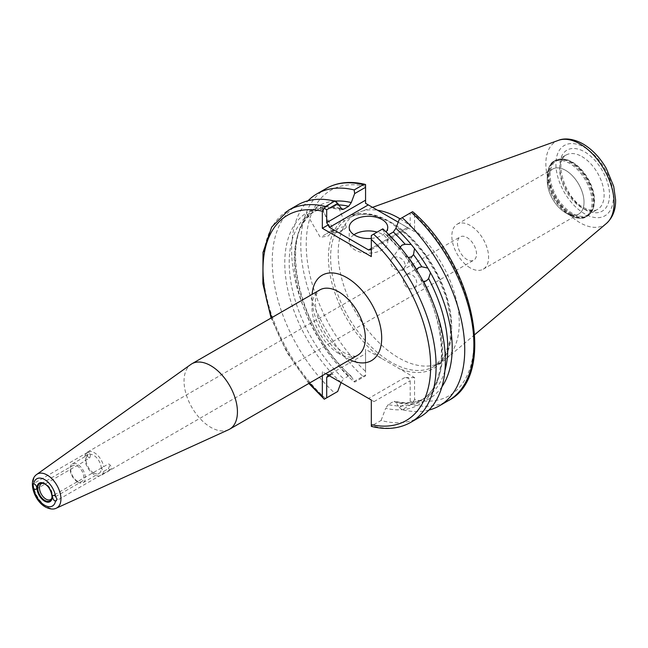 <?xml version="1.0" encoding="UTF-8"?>
<svg xmlns="http://www.w3.org/2000/svg" width="648" height="648" viewBox="0 0 648 648"><rect width="100%" height="100%" fill="white"/><g stroke="black" fill="none" stroke-linecap="round" stroke-linejoin="round"><path stroke-width="0.49" stroke-dasharray="3.24 2.43" d="M406.158 274.768A7.703 6.294 60 0 0 404.563 284.585A7.703 6.294 60 0 0 413.861 288.117A7.703 6.294 60 0 0 415.457 278.3A7.703 6.294 60 0 0 406.158 274.768L418.77 267.486M416.713 269.69L416.907 273.108L420.674 279.636L423.541 281.507M426.481 280.827L413.861 288.117M402.562 269.511A7.703 6.075 -144.9 0 1 393.304 267.77A7.703 6.075 -144.9 0 1 391.546 259.216A7.703 6.075 -144.9 0 1 393.125 257.774A7.703 6.075 -144.9 0 1 402.384 259.524A7.703 6.075 -144.9 0 1 404.149 268.078A7.703 6.075 -144.9 0 1 402.562 269.511M408.443 257.58L405.008 255.685L400.318 249.853L400.083 247.188A108.556 62.678 60 0 0 388.265 234.949L386.143 234.941L400.318 249.853M89.772 457.934A3.078 1.782 60 0 1 86.832 453.875A3.078 1.782 60 0 1 87.472 452.466A3.078 1.782 60 0 1 89.772 453.219L90.534 454.88L89.772 457.934L85.01 460.679A13.486 7.784 60 0 0 94.325 474.709A13.486 7.784 60 0 0 101.064 475.381L473.745 260.213A13.486 7.784 -120 0 0 475.81 249.407A13.486 7.784 -120 0 0 467.005 237.524A13.486 7.784 -120 0 0 460.266 236.86A13.486 7.784 -120 0 0 458.201 247.666A13.486 7.784 -120 0 0 467.005 259.548A13.486 7.784 -120 0 0 473.745 260.213M36.069 489.256L85.471 460.736L85.01 460.679L85.828 459.489L85.01 455.973L89.772 453.219M323.109 235.718L333.631 229.643L323.109 235.718M316.686 206.996L313.43 212.099A108.556 62.678 -120 0 0 348.705 375.889L350.827 375.889L351.281 376.626A111.164 64.184 60 0 1 316.686 206.996L319.367 205.448A111.164 64.184 60 0 1 332.659 201.35L333.202 200.767M350.827 375.889C297.716 330.148 277.862 232.899 313.745 211.888L308.375 215.023L307.022 214.367L306.472 212.892L309.153 211.345A111.164 64.184 60 0 1 322.445 207.247L323.069 208.753L328.528 205.61L332.659 201.35M328.528 205.61A108.556 62.678 -120 0 0 320.258 208.162L320.363 206.663L319.367 205.448M320.258 208.162L315.195 211.078A108.556 62.678 60 0 1 323.474 208.526M343.845 229.319A7.703 1.628 -21.2 0 0 345.254 228.404A7.703 1.628 -21.2 0 0 346.307 226.954A7.703 1.628 -21.2 0 0 341.844 227.132A7.703 1.628 -21.2 0 0 334.409 230.161A7.703 1.628 -21.2 0 0 331.938 232.527A7.703 1.628 -21.2 0 0 333.696 232.883A7.703 1.628 -21.2 0 0 343.845 229.319M346.307 226.954L336.952 202.84L336.887 204.857L331.833 207.781L329.945 208.121L325.725 206.947A111.164 64.184 60 0 1 341.067 208.454M353.978 234.722A19.262 11.121 0 0 0 349.223 242.036A19.262 11.121 0 0 0 354.869 249.901A19.262 11.121 0 0 0 375.856 252.315A19.262 11.121 0 0 0 387.747 242.036A19.262 11.121 0 0 0 382.101 234.171A19.262 11.121 0 0 0 377.168 232.114M51.743 498.369A9.177 5.297 -120 0 0 52.034 497.794A9.177 5.297 -120 0 0 45.968 484.129A9.177 5.297 -120 0 0 43.659 483.286A9.177 5.297 -120 0 0 43.019 483.246M102.546 467.038L101.623 468.609L103.631 471.436L108.402 468.682A3.078 1.782 -120 0 0 110.711 469.435A3.078 1.782 -120 0 0 111.343 468.026A3.078 1.782 -120 0 0 108.402 463.976L53.144 495.558M108.402 468.682L109.601 465.888L108.402 463.976M470.221 267.899A25.985 15.001 60 0 1 453.244 245.001A25.985 15.001 60 0 1 457.229 224.176A25.985 15.001 60 0 1 470.221 225.455A25.985 15.001 60 0 1 487.199 248.362A25.985 15.001 60 0 1 483.222 269.187A25.985 15.001 60 0 1 470.221 267.899M565.639 170.375A25.985 15.001 -120 0 0 552.639 169.088A25.985 15.001 -120 0 0 548.662 189.913A25.985 15.001 -120 0 0 565.639 212.811L569.649 215.144A31.679 18.29 60 0 1 547.252 176.345A31.679 18.29 60 0 1 569.649 163.409A31.679 18.29 60 0 1 592.045 202.208A31.679 18.29 60 0 1 569.649 215.144L565.639 212.828A26.001 15.009 60 0 1 547.252 180.978A26.001 15.009 60 0 1 565.639 170.359A26.001 15.009 60 0 1 584.026 202.208A26.001 15.009 60 0 1 565.639 212.828A25.985 15.001 -120 0 0 578.632 214.099A25.985 15.001 -120 0 0 582.617 193.274A25.985 15.001 -120 0 0 565.639 170.375M77.298 481.027A9.177 5.297 60 0 1 71.304 472.943A9.177 5.297 60 0 1 72.714 465.588A9.177 5.297 60 0 1 77.298 466.042A9.177 5.297 60 0 1 83.292 474.125A9.177 5.297 60 0 1 81.883 481.48A9.177 5.297 60 0 1 77.298 481.027M93.628 472.91A10.789 6.229 60 0 1 86.581 463.409A10.789 6.229 60 0 1 88.233 454.766A10.789 6.229 60 0 1 93.628 455.301A10.789 6.229 60 0 1 100.675 464.802A10.789 6.229 60 0 1 99.023 473.445A10.789 6.229 60 0 1 93.628 472.91M77.711 482.104A10.789 6.229 60 0 1 70.664 472.595A10.789 6.229 60 0 1 72.317 463.952A10.789 6.229 60 0 1 77.711 464.486A10.789 6.229 60 0 1 84.758 473.988A10.789 6.229 60 0 1 83.106 482.639A10.789 6.229 60 0 1 77.711 482.104M572.322 213.362A31.396 18.128 60 0 1 551.812 185.701A31.396 18.128 60 0 1 556.624 160.542A31.396 18.128 60 0 1 564.4 159.214A31.396 18.128 60 0 1 572.322 162.097A31.396 18.128 60 0 1 593.066 208.85A31.396 18.128 60 0 1 588.02 214.917A31.396 18.128 60 0 1 572.322 213.362M400.108 218.87A85.617 49.434 60 0 1 453.673 290.361A85.617 49.434 60 0 1 445.711 359.162A85.617 49.434 60 0 1 441.531 362.102A85.617 49.434 60 0 1 398.723 357.866A85.617 49.434 60 0 1 342.792 282.423A85.617 49.434 60 0 1 355.914 213.816A85.617 49.434 60 0 1 360.555 211.661A85.617 49.434 60 0 1 377.541 210.244M228.541 429.737A37.754 21.797 60 0 1 210.738 427.315A37.754 21.797 60 0 1 186.373 395.005A37.754 21.797 60 0 1 190.844 364.451M390.226 363.35L365.569 349.312L365.569 371.401A118.552 68.445 60 0 1 306.229 244.563A118.552 68.445 60 0 1 365.569 186.251L365.569 203.334L414.55 231.611L414.55 214.52A118.552 68.445 60 0 1 473.89 341.358A118.552 68.445 60 0 1 414.55 399.678L414.55 377.59L390.226 363.35M85.01 455.973A13.486 7.784 60 0 1 87.577 452.029A13.486 7.784 60 0 1 94.325 452.693A13.486 7.784 60 0 1 103.631 466.722M433.018 302.462A108.556 62.678 60 0 1 420.236 400.885A108.556 62.678 60 0 1 388.265 404.571L393.32 401.647A108.556 62.678 -120 0 0 425.291 397.969A108.556 62.678 -120 0 0 444.925 370.559M404.312 254.51A111.164 64.184 60 0 1 417.604 273.958M399.273 219.348L410.192 213.046L410.192 225.95L371.32 248.395L371.32 235.491L382.312 229.141L385.69 234.212A111.164 64.184 60 0 1 401.031 250.428M382.312 229.141L382.806 228.857M419.993 417.02A122.407 70.672 60 0 1 381.097 420.463L371.32 426.044L371.32 400.027L374.042 401.598L326.697 374.269L332.149 374.269L328.293 375.192L365.569 353.67M420.285 278.608A111.164 64.184 60 0 1 385.69 408.281L381.097 420.463M441.944 386.759A111.164 64.184 60 0 1 395.904 402.384L394.834 401.331L393.32 401.647M414.55 377.59L404.741 377.59C407.649 377.565 409.463 378.61 410.192 380.732L410.192 401.153L399.273 407.454L395.904 402.384M399.273 407.454L402.197 409.706L411.35 404.417A122.407 70.672 -120 0 0 448.538 400.537M428.911 410.087A122.407 70.672 60 0 1 402.197 409.706M388.265 404.571L385.69 408.281M385.69 234.212L386.143 234.941M103.631 471.436A13.486 7.784 60 0 1 101.064 475.381M309.153 211.345L314.855 211.248L323.069 208.753M341.059 382.555L341.067 382.523A111.164 64.184 60 0 1 306.472 212.892M341.067 382.523L343.651 378.805A108.556 62.678 60 0 1 308.375 215.023M337.697 391.481L334.773 393.166A122.407 70.672 60 0 1 297.586 205.011M325.725 206.947L322.445 207.247M348.705 375.889L343.651 378.805M326.13 188.528A122.407 70.672 -120 0 0 362.953 376.35L353.8 381.64A122.407 70.672 60 0 1 308.059 200.75M353.8 381.64L354.877 382.02L365.569 375.848L365.569 354.974C365.569 353.273 365.569 353.273 365.569 354.974C365.569 353.273 365.569 353.273 365.569 354.974L365.569 349.312M351.281 376.626L354.877 382.02M322.339 375.646L322.339 371.75L325.717 373.702L322.339 371.75M388.824 234.625L388.265 234.949M371.32 238.415A19.262 11.121 0 0 0 386.087 231.927M371.32 256.567L371.32 248.395L407.462 227.521L398.212 222.175M410.192 213.046L412.582 211.669M413.343 212.252L414.55 214.52M407.462 227.521L414.55 231.611M371.32 249.691L408.596 228.177L410.192 225.95M365.569 186.251L365.569 184.526M414.55 399.678L411.35 404.417M410.192 401.153L412.582 402.53M362.953 376.35L365.569 375.241L365.569 371.401M365.569 375.848L365.569 375.241M581.92 156.557A31.396 18.128 60 0 1 602.429 184.218A31.396 18.128 60 0 1 597.618 209.377A31.396 18.128 60 0 1 581.92 207.822A31.396 18.128 60 0 1 561.411 180.16A31.396 18.128 60 0 1 566.222 155.002A31.396 18.128 60 0 1 581.92 156.557M584.626 209.385A35.227 20.339 -120 0 0 609.533 195.008A35.227 20.339 -120 0 0 584.626 151.867A35.227 20.339 -120 0 0 559.718 166.244A35.227 20.339 -120 0 0 584.626 209.385M571.682 214.164A31.922 18.428 60 0 1 549.48 180.014A31.922 18.428 60 0 1 563.63 159.108A31.922 18.428 60 0 1 571.682 162.041A31.922 18.428 60 0 1 592.766 209.579A31.922 18.428 60 0 1 571.682 214.164M570.418 215.063A32.125 18.549 60 0 1 549.431 186.754A32.125 18.549 60 0 1 554.356 161.012A32.125 18.549 60 0 1 570.418 162.599A32.125 18.549 60 0 1 591.405 190.909A32.125 18.549 60 0 1 586.481 216.659A32.125 18.549 60 0 1 570.418 215.063M571.139 214.65A32.125 18.549 60 0 1 550.144 186.341A32.125 18.549 60 0 1 555.069 160.591A32.125 18.549 60 0 1 571.139 162.186A32.125 18.549 60 0 1 592.126 190.496A32.125 18.549 60 0 1 587.201 216.238A32.125 18.549 60 0 1 571.139 214.65M606.447 223.43A48.236 27.848 60 0 1 579.968 222.701A48.236 27.848 60 0 1 547.827 177.933A48.236 27.848 60 0 1 558.463 140.333M584.626 147.469A40.613 23.45 60 0 1 613.348 197.211A40.613 23.45 60 0 1 584.626 213.783A40.613 23.45 60 0 1 555.911 164.049A40.613 23.45 60 0 1 584.626 147.469M391.149 222.426A85.617 49.434 60 0 1 447.08 297.869A85.617 49.434 60 0 1 433.958 366.476A85.617 49.434 60 0 1 391.149 362.24A85.617 49.434 60 0 1 335.219 286.789A85.617 49.434 60 0 1 348.341 218.19A85.617 49.434 60 0 1 391.149 222.426M338.661 353.46A37.754 21.797 60 0 1 313.997 320.193A37.754 21.797 60 0 1 319.78 289.94C317.731 291.794 316.597 293.463 316.386 294.937C316.184 296.217 314.636 297.886 315.9 309.088C318.079 325.515 331.808 346.137 344.436 352.893C352.156 356.319 356.522 357.137 357.534 355.331A37.754 21.797 60 0 1 338.661 353.46M349.847 359.77A49.305 28.472 60 0 1 346.834 358.182A49.305 28.472 60 0 1 312.093 294.378M56.327 508.17A19.537 11.283 60 0 1 47.118 506.914A19.537 11.283 60 0 1 34.506 490.188A19.537 11.283 60 0 1 36.823 474.377M381.583 358.555A87.156 50.317 60 0 1 328.577 252.558A87.156 50.317 60 0 1 390.056 221.794A87.156 50.317 60 0 1 451.543 323.555A87.156 50.317 60 0 1 398.536 368.339M331.833 207.781A108.556 62.678 60 0 1 341.164 208.68M338.71 204.906A108.556 62.678 -120 0 0 336.887 204.857M374.042 401.598L410.192 380.732M404.741 377.59L368.591 398.455M332.149 374.269L329.427 375.84M325.539 398.504A122.407 70.672 60 0 1 288.352 210.341M271.763 317.666A118.552 68.445 -120 0 0 309.517 383.057M410.759 422.35A122.407 70.672 60 0 1 371.863 425.793M391.546 259.216L400.48 246.507M87.472 452.466L33.064 483.878M307.022 214.367L320.29 237.346L328.366 235.929L333.631 229.643L320.363 206.663M333.696 232.883L340.119 232.3L345.254 228.404M349.223 242.036L349.223 227.416M588.02 214.917L597.618 209.377C596.581 209.952 593.204 212.423 583.84 207.635C563.971 198.005 554.016 158.582 566.222 155.002L556.624 160.542M43.659 483.286L42.347 483.108M110.711 469.435L56.303 500.847M457.229 224.176L552.639 169.088M41.383 483.675L72.714 465.588M72.317 463.952L88.233 454.766M564.4 159.214L554.356 161.012C550.29 162.697 547.916 167.808 547.252 176.345L547.252 180.978M474.733 334.66L445.711 359.162M355.914 213.816L348.341 218.19C359.794 211.856 373.807 213.297 390.38 222.507L407.981 235.686L424.124 253.814L437.376 275.303L446.577 298.291L450.935 320.768L450.101 340.726L444.22 356.392L433.958 366.476L441.531 362.102M87.577 452.029L460.266 236.86M420.674 279.636C449.242 329.476 447.485 387.383 420.236 400.885L425.291 397.969C416.883 402.829 406.733 403.947 394.834 401.331M405.008 255.685L416.907 273.108M342.136 209.506L329.945 208.121M372.519 207.352L360.555 211.661M593.066 208.85L586.481 216.659C582.981 219.332 577.376 218.83 569.649 215.144M83.106 482.639L99.023 473.445M50.56 499.559L81.883 481.48M483.222 269.187L578.632 214.099M52.034 497.794L51.532 499.017M308.845 383.446L286.942 352.496L271.091 318.055M387.747 242.036L387.747 227.416M331.938 232.527L322.583 208.413M404.149 268.078L413.084 255.369"/><path stroke-width="0.97" d="M416.713 269.69L418.77 267.486L421.775 266.774A108.556 62.678 -120 0 0 413.497 254.664L411.488 256.819L408.443 257.58A108.556 62.678 60 0 1 416.713 269.69M444.925 370.559A108.556 62.678 -120 0 0 428.595 278.591L426.481 280.827L423.541 281.507A108.556 62.678 60 0 1 433.018 302.462M405.138 244.264A108.556 62.678 -120 0 0 393.32 232.025L395.904 228.315A111.164 64.184 60 0 1 411.245 244.531L405.138 244.264L402.052 245.082L400.083 247.188M400.48 246.507L400.14 247.058M56.303 500.847L55.526 501.034L57.121 499.333L55.526 496.384A15.698 9.064 60 0 0 44.607 479.585A15.698 9.064 60 0 0 33.688 483.781A3.078 1.782 60 0 1 36.709 487.847A3.078 1.782 60 0 1 36.069 489.256A3.078 1.782 60 0 1 33.688 488.422L32.611 485.182L33.688 483.781L33.064 483.878M333.202 200.767L335.939 201.05L336.822 202.541M386.087 231.927A19.262 11.121 0 0 0 387.747 227.416A19.262 11.121 0 0 0 382.101 219.551A19.262 11.121 0 0 0 361.114 217.137A19.262 11.121 0 0 0 349.223 227.416A19.262 11.121 0 0 0 354.869 235.273A19.262 11.121 0 0 0 371.32 238.415M377.168 232.114A19.262 11.121 0 0 0 353.978 234.722M43.019 483.246A9.177 5.297 -120 0 0 41.383 483.675A9.177 5.297 -120 0 0 39.982 491.022A9.177 5.297 -120 0 0 45.968 499.106A9.177 5.297 -120 0 0 50.56 499.559A9.177 5.297 -120 0 0 51.743 498.369M33.688 488.422A15.698 9.064 60 0 0 44.607 505.221A15.698 9.064 60 0 0 55.526 501.034A3.078 1.782 60 0 1 52.512 496.967A3.078 1.782 60 0 1 53.144 495.558A3.078 1.782 60 0 1 55.526 496.384M377.541 210.244A85.617 49.434 60 0 1 398.723 218.052A85.617 49.434 60 0 1 400.108 218.87M210.738 365.666A37.754 21.797 60 0 1 235.402 398.933A37.754 21.797 60 0 1 229.619 429.187A37.754 21.797 60 0 1 228.541 429.737L56.327 508.17A19.537 11.283 60 0 0 60.029 492.715A19.537 11.283 60 0 0 47.118 475A19.537 11.283 60 0 0 36.823 474.377L190.844 364.451A37.754 21.797 60 0 1 191.865 363.795A37.754 21.797 60 0 1 210.738 365.666M382.806 228.857A122.407 70.672 60 0 1 419.993 417.02L410.759 422.35A122.407 70.672 60 0 0 373.572 234.195L382.806 228.857M428.595 278.591L430.499 272.711L427.818 268.061L421.775 266.774M430.499 272.711A111.164 64.184 60 0 1 441.944 386.759M439.385 405.826L448.538 400.537A122.407 70.672 -120 0 0 411.35 212.382L402.197 217.663A122.407 70.672 60 0 1 439.385 405.826A122.407 70.672 60 0 1 428.911 410.087M402.197 217.663L399.273 219.348L395.904 228.315M411.245 244.531L414.526 248.613A111.164 64.184 60 0 1 427.818 268.061M414.526 248.613L413.497 254.664M328.293 375.192L326.697 377.411L326.697 397.832L337.697 391.481L341.067 382.523M334.773 393.166L324.308 399.217L308.845 383.446M271.091 318.055L262.877 283.694L263.007 252.42L271.674 227.108L288.352 210.341L297.586 205.011A122.407 70.672 60 0 1 334.773 201.131L337.697 203.383L326.697 209.733L326.697 222.629L365.569 200.192L365.569 187.288L354.659 193.59L351.281 202.557L348.705 206.267A108.556 62.678 -120 0 0 338.71 204.906M341.164 208.68A108.556 62.678 60 0 1 343.651 209.191L342.136 209.506L337.697 203.383M335.939 201.05A111.164 64.184 60 0 1 351.281 202.557M354.659 193.59L354.164 189.937L363.317 184.648A122.407 70.672 -120 0 0 326.13 188.528C337.454 182.177 350.495 180.808 365.253 184.429L363.317 184.648M308.059 200.75A122.407 70.672 60 0 1 316.977 193.817A122.407 70.672 60 0 1 354.164 189.937M343.651 209.191L348.705 206.267M288.352 210.341A122.407 70.672 60 0 1 325.539 206.461L334.773 201.131M326.697 374.269L371.32 400.027L371.32 424.634A118.552 68.445 -120 0 0 430.661 366.314A118.552 68.445 -120 0 0 371.32 239.485L371.32 256.567L322.339 228.29L322.339 211.208A118.552 68.445 -120 0 0 271.763 317.666M309.517 383.057A118.552 68.445 -120 0 0 322.339 396.357L322.339 375.646M393.32 232.025L388.824 234.625M398.212 222.175L368.291 204.906L329.427 227.351L368.591 249.966L371.32 248.395M411.35 212.382L412.582 211.669L413.343 212.252C474.085 264.716 497.097 376.14 448.538 400.537M365.569 200.192L365.569 203.334L368.291 204.906M365.569 187.288L365.569 184.526M371.32 239.485L371.32 235.491L373.572 234.195M371.32 249.691L368.591 249.966M329.427 227.351L326.697 222.629M322.339 228.29L328.293 224.856M325.539 206.461L324.308 208.348L326.697 209.733M324.308 208.348L322.339 211.208M371.32 426.352L371.32 426.368C386.2 430.094 399.346 428.757 410.759 422.35M371.32 426.044L371.32 424.634M322.339 396.357L323.546 398.625M326.697 397.832L324.308 399.217M44.607 483.643A10.732 6.197 60 0 1 52.196 496.789A10.732 6.197 60 0 1 44.607 501.163A10.732 6.197 60 0 1 37.025 488.025A10.732 6.197 60 0 1 44.607 483.643M44.688 483.918A10.06 5.808 -120 0 0 42.347 483.108A10.06 5.808 -120 0 0 37.884 489.702A10.06 5.808 -120 0 0 44.882 500.467A10.06 5.808 -120 0 0 51.532 499.017A10.06 5.808 -120 0 0 44.882 484.032M579.968 143.937A48.236 27.848 60 0 1 610.764 184.17A48.236 27.848 60 0 1 606.447 223.43C612.733 217.663 615.786 209.806 615.6 199.859L613.705 186.373L606.261 168.375C599.999 157.594 592.256 149.445 583.03 143.937C571.277 137.473 562.61 138.567 558.463 140.333A48.236 27.848 60 0 1 579.968 143.937M191.865 363.795L319.78 289.94A37.754 21.797 60 0 1 338.661 291.811A37.754 21.797 60 0 1 363.317 325.077A37.754 21.797 60 0 1 357.534 355.331L229.619 429.187M312.093 294.378A49.305 28.472 60 0 1 346.834 277.66A49.305 28.472 60 0 1 381.664 336.288A49.305 28.472 60 0 1 349.847 359.77M329.427 375.84L326.697 377.411M42.347 483.108L44.769 483.999C49.823 485.668 53.379 497.356 51.532 499.017M606.447 223.43L474.733 334.66M36.823 474.377C27.491 480.597 34.15 500.872 45.409 506.987C49.823 509.247 53.468 509.644 56.327 508.17M316.977 193.817L326.13 188.528M558.463 140.333L372.519 207.352"/></g></svg>
